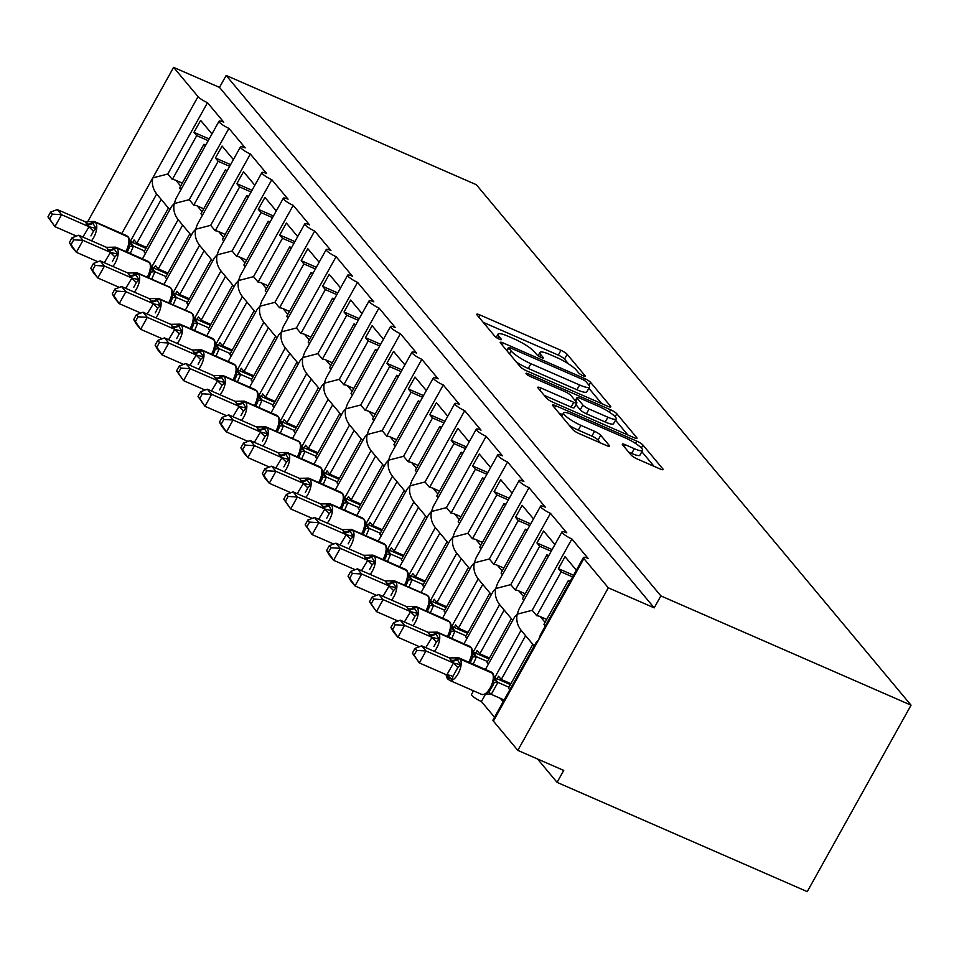 <?xml version="1.0" encoding="UTF-8"?>
<svg xmlns="http://www.w3.org/2000/svg" width="959" height="959" viewBox="0 0 959 959"><rect width="100%" height="100%" fill="white"/><g stroke="black" fill="none" stroke-linecap="round" stroke-linejoin="round"><path stroke-width="1.44" d="M583.072 375.76A3.836 0.743 29.1 0 0 585.242 376.216A3.836 0.743 29.1 0 0 585.05 375.736L567.165 354.315A5.478 1.055 29.1 0 0 560.967 350.335L479.86 314.912A5.478 1.055 29.1 0 0 476.767 314.264A5.478 1.055 29.1 0 0 477.043 314.96L494.928 336.369A3.836 0.743 29.1 0 0 499.255 339.162A3.836 0.743 29.1 0 0 501.425 339.618A3.836 0.743 29.1 0 0 501.233 339.126L498.92 336.357A17.514 3.368 29.1 0 1 498.033 334.14A17.514 3.368 29.1 0 1 507.958 336.201L514.707 339.162A17.514 3.368 29.1 0 1 534.523 351.905L536.836 354.674A3.836 0.743 29.1 0 0 541.164 357.467A3.836 0.743 29.1 0 0 543.333 357.911A3.836 0.743 29.1 0 0 543.142 357.431L540.828 354.662A17.514 3.368 29.1 0 1 539.941 352.433A17.514 3.368 29.1 0 1 549.855 354.506L556.616 357.455A17.514 3.368 29.1 0 1 576.419 370.21L578.733 372.979A3.836 0.743 29.1 0 0 583.072 375.76M631.082 455.01A5.478 1.055 29.1 0 0 637.279 459.001L660.032 468.939A5.478 1.055 29.1 0 0 663.125 469.586A5.478 1.055 29.1 0 0 662.849 468.891L642.986 445.108A5.478 1.055 29.1 0 0 636.8 441.128L555.693 405.705A5.478 1.055 29.1 0 0 552.6 405.058A5.478 1.055 29.1 0 0 552.875 405.753L572.739 429.524A5.478 1.055 29.1 0 0 578.924 433.516L606.412 445.515A5.478 1.055 29.1 0 0 609.504 446.163A5.478 1.055 29.1 0 0 609.229 445.467L600.73 435.29A5.478 1.055 29.1 0 0 594.544 431.31L580.914 425.352A14.637 2.817 29.1 0 1 563.616 412.838A14.637 2.817 29.1 0 1 571.912 414.576L625.304 437.891A14.637 2.817 29.1 0 1 642.602 450.406A14.637 2.817 29.1 0 1 634.307 448.68L625.412 444.784A5.478 1.055 29.1 0 0 622.307 444.137A5.478 1.055 29.1 0 0 622.583 444.832L631.082 455.01M226.156 75.449L660.871 595.911L911.05 705.177L476.335 184.715L226.156 75.449L219.503 87.401L173.591 67.358L198.033 96.607A8.367 1.606 -150.9 0 0 207.492 102.697L223.783 122.201A8.367 1.606 29.1 0 0 219.048 121.218A8.367 1.606 29.1 0 0 228.925 128.362L245.216 147.866A8.367 1.606 29.1 0 0 240.481 146.871A8.367 1.606 29.1 0 0 250.359 154.027L266.65 173.531A8.367 1.606 29.1 0 0 261.915 172.536A8.367 1.606 29.1 0 0 271.793 179.693L288.084 199.196A8.367 1.606 29.1 0 0 283.349 198.201A8.367 1.606 29.1 0 0 293.226 205.346L309.517 224.85A8.367 1.606 29.1 0 0 304.782 223.867A8.367 1.606 29.1 0 0 314.672 231.011L330.963 250.515A8.367 1.606 29.1 0 0 326.216 249.532A8.367 1.606 29.1 0 0 336.106 256.676L352.397 276.18A8.367 1.606 29.1 0 0 347.661 275.197A8.367 1.606 29.1 0 0 357.539 282.342L373.83 301.845A8.367 1.606 29.1 0 0 369.095 300.862A8.367 1.606 29.1 0 0 378.973 308.007L395.264 327.51A8.367 1.606 29.1 0 0 390.529 326.516A8.367 1.606 29.1 0 0 400.406 333.672L416.697 353.176A8.367 1.606 29.1 0 0 411.962 352.181A8.367 1.606 29.1 0 0 421.84 359.337L438.131 378.841A8.367 1.606 29.1 0 0 433.396 377.846A8.367 1.606 29.1 0 0 443.274 384.991L459.565 404.506A8.367 1.606 29.1 0 0 454.83 403.511A8.367 1.606 29.1 0 0 464.719 410.656L481.01 430.159A8.367 1.606 29.1 0 0 476.275 429.176A8.367 1.606 29.1 0 0 486.153 436.321L502.444 455.825A8.367 1.606 29.1 0 0 497.709 454.842A8.367 1.606 29.1 0 0 507.587 461.986L523.878 481.49A8.367 1.606 29.1 0 0 519.143 480.507A8.367 1.606 29.1 0 0 529.02 487.651L545.311 507.155A8.367 1.606 29.1 0 0 540.576 506.172A8.367 1.606 29.1 0 0 550.454 513.317L566.745 532.82A8.367 1.606 29.1 0 0 562.01 531.825A8.367 1.606 29.1 0 0 571.888 538.982L588.179 558.486A8.367 1.606 29.1 0 0 583.444 557.491A8.367 1.606 29.1 0 0 583.875 558.558L608.306 587.807L517.824 750.382L563.724 770.425L557.071 782.376L537.543 758.989M607.682 406.256A5.478 1.055 29.1 0 0 610.775 406.904A5.478 1.055 29.1 0 0 610.499 406.208L590.636 382.437A5.478 1.055 29.1 0 0 584.451 378.445L503.343 343.022A5.478 1.055 29.1 0 0 500.25 342.375A5.478 1.055 29.1 0 0 500.526 343.07L520.389 366.853A5.478 1.055 29.1 0 0 526.575 370.833L607.682 406.256M616.817 413.773L636.68 437.556A5.478 1.055 29.1 0 1 636.956 438.239A5.478 1.055 29.1 0 1 633.851 437.592L552.744 402.169A5.478 1.055 29.1 0 1 546.558 398.189L538.059 388.011A5.478 1.055 29.1 0 1 537.783 387.316A5.478 1.055 29.1 0 1 540.888 387.963L573.77 402.336A5.478 1.055 29.1 0 0 576.874 402.984A5.478 1.055 29.1 0 0 576.599 402.289L570.965 395.54A5.478 1.055 29.1 0 0 564.767 391.548L530.531 376.599A3.836 0.743 29.1 0 1 526 373.315A3.836 0.743 29.1 0 1 528.169 373.77L610.631 409.793A5.478 1.055 29.1 0 1 616.817 413.773L615.151 416.757M576.359 570.221L565.043 556.676L558.39 568.627L561.135 571.912L536.752 615.726L532.197 610.284L571.888 538.982M569.706 582.173L568.339 580.531L543.945 624.357L545.323 625.999M536.752 615.726A12.263 10.765 -39.9 0 1 540.265 616.589L546.702 619.394M572.631 576.934L561.135 571.912M570.173 581.334L568.339 580.531M521.097 630.231C517.333 625.424 516.026 620.065 517.189 614.18L532.197 610.284M485.41 669.454L514.587 617.033L517.189 614.18L518.951 609.193L562.01 531.825M473.518 690.828L471.528 694.4A8.367 1.606 29.1 0 0 481.406 701.544L485.326 694.508M494.664 677.725L521.073 630.279M517.824 750.382L493.394 721.12A8.367 1.606 29.1 0 1 492.962 720.065L536.021 642.698L538.634 639.833L540.385 634.858L583.444 557.491M554.925 544.556L543.609 531.01L536.956 542.962L539.701 546.246L515.307 590.061L510.763 584.63L550.454 513.317M548.272 556.508L546.906 554.865L522.511 598.692L523.89 600.334M515.307 590.061A12.263 10.765 -39.9 0 1 518.831 590.924L525.268 593.741M551.197 551.269L539.701 546.246M548.74 555.669L546.906 554.865M473.231 652.06L499.639 604.614C495.887 599.759 494.592 594.4 495.755 588.514L510.763 584.63M463.976 643.801L493.154 591.367L495.755 588.514L497.517 583.528L540.576 506.172M533.492 518.891L522.176 505.345L515.522 517.297L518.268 520.581L493.873 564.407L489.33 558.965L529.02 487.651M526.839 530.854L525.472 529.212L501.077 573.026L502.444 574.669M493.873 564.407A12.263 10.765 -39.9 0 1 497.397 565.259L503.835 568.076M529.764 525.604L518.268 520.581M527.306 530.015L525.472 529.212M478.229 578.9C474.453 574.093 473.159 568.747 474.321 562.849L489.33 558.965M442.543 618.135L471.72 565.714L474.321 562.849L476.084 557.862L519.143 480.507M451.797 626.395L478.205 578.948M512.058 493.238L500.742 479.68L494.089 491.631L496.834 494.916L472.439 538.742L467.896 533.3L507.587 461.986M505.405 505.189L504.026 503.547L479.644 547.361L481.01 549.004M472.439 538.742A12.263 10.765 -39.9 0 1 475.952 539.593L482.401 542.41M508.318 499.939L496.834 494.916M505.873 504.35L504.026 503.547M456.796 553.247C453.02 548.428 451.713 543.082 452.888 537.184L467.896 533.3M421.097 592.47L450.274 540.049L452.888 537.184L454.65 532.197L497.709 454.842M430.363 600.73L456.772 553.283M490.624 467.572L479.296 454.015L472.643 465.966L475.388 469.263L451.006 513.077L446.462 507.635L486.153 436.321M483.971 479.524L482.593 477.882L458.21 521.696L459.577 523.338M451.006 513.077A12.263 10.765 -39.9 0 1 454.518 513.928L460.967 516.745M486.884 474.273L475.388 469.263M484.439 478.685L482.593 477.882M435.362 527.582C431.586 522.763 430.279 517.416 431.454 511.519L446.462 507.635M399.663 566.805L428.841 514.384L431.454 511.519L433.204 506.532L476.275 429.176M408.93 575.064L435.338 527.63M469.179 441.907L457.863 428.349L451.209 440.313L453.955 443.597L429.572 487.412L425.029 481.969L464.719 410.656M462.526 453.859L461.159 452.216L436.777 496.031L438.143 497.673M429.572 487.412A12.263 10.765 -39.9 0 1 433.084 488.263L439.522 491.08M465.451 448.608L453.955 443.597M462.993 453.02L461.159 452.216M413.928 501.917C410.152 497.11 408.846 491.751 410.02 485.853L425.029 481.969M378.23 541.14L407.407 488.718L410.02 485.853L411.771 480.867L454.83 403.511M387.496 549.399L413.892 501.965M447.745 416.242L436.429 402.696L429.776 414.648L432.521 417.932L408.138 461.747L403.583 456.304L443.274 384.991M441.092 428.193L439.725 426.551L415.331 470.366L416.709 472.008M408.138 461.747A12.263 10.765 -39.9 0 1 411.651 462.61L418.088 465.415M444.017 422.955L432.521 417.932M441.56 427.354L439.725 426.551M392.483 476.251C388.719 471.444 387.412 466.086 388.575 460.188L403.583 456.304M356.796 515.474L385.974 463.053L388.575 460.188L390.337 455.201L433.396 377.846M366.05 523.746L392.459 476.299M426.311 390.577L414.995 377.031L408.342 388.982L411.087 392.267L386.693 436.081L382.15 430.639L421.84 359.337M419.658 402.528L418.292 400.886L393.897 444.712L395.276 446.355M386.693 436.081A12.263 10.765 -39.9 0 1 390.217 436.944L396.654 439.749M422.583 397.29L411.087 392.267M420.126 401.689L418.292 400.886M371.049 450.586C367.273 445.779 365.978 440.421 367.141 434.523L382.15 430.639M335.362 489.809L364.54 437.388L367.141 434.523L368.903 429.548L411.962 352.181M344.617 498.081L371.025 450.634M404.878 364.911L393.562 351.366L386.909 363.317L389.654 366.602L365.259 410.416L360.716 404.974L400.406 333.672M398.225 376.863L396.858 375.221L372.464 419.047L373.83 420.689M365.259 410.416A12.263 10.765 -39.9 0 1 368.783 411.279L375.221 414.096M401.15 371.624L389.654 366.602M398.692 376.024L396.858 375.221M349.615 424.921C345.839 420.114 344.545 414.756 345.708 408.87L360.716 404.974M313.929 464.156L343.106 411.723L345.708 408.87L347.47 403.883L390.529 326.516M323.183 472.415L349.591 424.969M383.444 339.246L372.128 325.7L365.475 337.652L368.22 340.936L343.825 384.751L339.282 379.32L378.973 308.007M376.791 351.21L375.413 349.567L351.03 393.382L352.397 395.024M343.825 384.751A12.263 10.765 -39.9 0 1 347.338 385.614L353.787 388.431M379.704 345.959L368.22 340.936M377.259 350.371L375.413 349.567M328.182 399.256C324.406 394.449 323.099 389.102 324.274 383.204L339.282 379.32M292.483 438.491L321.661 386.069L324.274 383.204L326.036 378.218L369.095 300.862M301.749 446.75L328.158 399.304M362.011 313.593L350.694 300.035L344.041 311.987L346.774 315.271L322.392 359.098L317.849 353.655L357.539 282.342M355.357 325.545L353.979 323.902L329.596 367.717L330.963 369.359M322.392 359.098A12.263 10.765 -39.9 0 1 325.904 359.949L332.353 362.766M358.27 320.294L346.774 315.271M355.825 324.705L353.979 323.902M306.748 373.602C302.972 368.783 301.665 363.437 302.84 357.539L317.849 353.655M271.049 412.826L300.227 360.404L302.84 357.539L304.59 352.552L347.661 275.197M280.316 421.085L306.724 373.638M340.577 287.928L329.249 274.37L322.596 286.321L325.341 289.606L300.958 333.432L296.415 327.99L336.106 256.676M333.912 299.879L332.545 298.237L308.163 342.051L309.529 343.694M300.958 333.432A12.263 10.765 -39.9 0 1 304.471 334.283L310.92 337.1M336.837 294.629L325.341 289.606M334.379 299.04L332.545 298.237M285.314 347.937C281.538 343.118 280.232 337.772 281.407 331.874L296.415 327.99M249.616 387.16L278.793 334.739L281.407 331.874L283.157 326.887L326.216 249.532M258.882 395.42L285.279 347.973M319.131 262.263L307.815 248.705L301.162 260.668L303.907 263.953L279.525 307.767L274.969 302.325L314.672 231.011M312.478 274.214L311.112 272.572L286.717 316.386L288.096 318.028M279.525 307.767A12.263 10.765 -39.9 0 1 283.037 308.618L289.474 311.435M315.403 268.964L303.907 263.953M312.946 273.375L311.112 272.572M263.869 322.272C260.105 317.465 258.798 312.107 259.961 306.209L274.969 302.325M228.182 361.495L257.36 309.074L259.961 306.209L261.723 301.222L304.782 223.867M237.436 369.754L263.845 322.32M297.698 236.597L286.381 223.051L279.728 235.003L282.473 238.288L258.079 282.102L253.536 276.66L293.226 205.346M291.045 248.549L289.678 246.907L265.283 290.721L266.662 292.363M258.079 282.102A12.263 10.765 -39.9 0 1 261.603 282.953L268.041 285.77M293.969 243.298L282.473 238.288M291.512 247.71L289.678 246.907M242.435 296.607C238.659 291.8 237.364 286.441 238.527 280.543L253.536 276.66M206.748 335.83L235.926 283.408L238.527 280.543L240.289 275.557M216.003 344.101L242.411 296.655M276.264 210.932L264.948 197.386L258.295 209.338L261.04 212.622L236.645 256.437L232.102 250.994L271.793 179.693M269.611 222.884L268.244 221.241L243.85 265.056L245.228 266.698M236.645 256.437A12.263 10.765 -39.9 0 1 240.17 257.3L246.607 260.105M272.536 217.645L261.04 212.622M270.078 222.044L268.244 221.241M221.002 270.941C217.225 266.134 215.931 260.776 217.094 254.878L232.102 250.994M214.48 257.743L217.094 254.878L218.856 249.903L261.915 172.536M194.569 318.436L220.978 270.989M254.83 185.267L243.514 171.721L236.861 183.672L239.606 186.957L215.212 230.771L210.668 225.329L250.359 154.027M248.177 197.218L246.799 195.576L222.416 239.402L223.783 241.045M215.212 230.771A12.263 10.765 -39.9 0 1 218.736 231.634L225.173 234.44M251.09 191.98L239.606 186.957M248.645 196.379L246.799 195.576M199.568 245.276C195.792 240.469 194.497 235.111 195.66 229.225L210.668 225.329M163.869 284.499L193.059 232.078L195.66 229.225L197.422 224.238L240.481 146.871M173.135 292.771L199.544 245.324M233.397 159.602L222.08 146.056L215.427 158.007L218.161 161.292L193.778 205.106L189.235 199.676L228.925 128.362M226.744 171.553L225.365 169.911L200.982 213.737L202.349 215.379M193.778 205.106A12.263 10.765 -39.9 0 1 197.29 205.969L203.74 208.786M229.657 166.315L218.161 161.292M227.211 170.714L225.365 169.911M178.134 219.611C174.358 214.804 173.052 209.446 174.226 203.56L189.235 199.676M142.435 258.846L171.613 206.413L174.226 203.56L175.977 198.573L219.048 121.218M151.702 267.105L178.11 219.659M532.82 644.34L508.462 688.118L509.828 689.761M500.346 698.32L503.175 701.712M497.086 678.78L498.512 676.203L501.257 679.487L525.616 635.721M481.406 701.544L494.532 717.248M501.257 679.487L510.907 683.707M511.387 618.675L487.028 662.453L488.395 664.096M475.652 653.115L477.079 650.538L479.824 653.822L504.182 610.056M471.852 690.096L473.099 691.583M479.824 653.822L489.474 658.042M489.953 593.01L465.583 636.788L466.961 638.43M454.206 627.45L455.645 624.884L458.39 628.169L482.749 584.391M458.39 628.169L468.04 632.377M468.519 567.356L444.149 611.123L445.527 612.765M432.773 601.784L434.211 599.219L436.944 602.504L461.315 558.725M436.944 602.504L446.606 606.723M447.086 541.691L422.715 585.458L424.094 587.1M411.339 576.119L412.766 573.554L415.511 576.838L439.881 533.06M415.511 576.838L425.173 581.058M425.64 516.026L401.282 559.792L402.648 561.435M389.905 550.454L391.332 547.889L394.077 551.173L418.448 507.407M394.077 551.173L403.739 555.393M404.207 490.361L379.848 534.127L381.214 535.769M368.472 524.801L369.898 522.223L372.643 525.508L397.002 481.742M372.643 525.508L382.293 529.728M382.773 464.695L358.414 508.474L359.781 510.116M347.038 499.136L348.465 496.558L351.21 499.843L375.568 456.076M351.21 499.843L360.86 504.062M361.339 439.03L336.969 482.809L338.347 484.451M325.592 473.47L327.031 470.893L329.776 474.178L354.135 430.411M329.776 474.178L339.426 478.397M339.906 413.365L315.535 457.143L316.914 458.786M304.159 447.805L305.597 445.24L308.33 448.524L332.701 404.746M308.33 448.524L317.992 452.732M318.472 387.712L294.101 431.478L295.48 433.12M282.725 422.14L284.152 419.574L286.897 422.859L311.267 379.081M286.897 422.859L296.559 427.067M297.026 362.046L272.668 405.813L274.034 407.455M261.292 396.475L262.718 393.909L265.463 397.194L289.834 353.415M265.463 397.194L275.125 401.413M275.593 336.381L251.234 380.148L252.601 381.79M239.858 370.809L241.284 368.244L244.03 371.529L268.388 327.75M244.03 371.529L253.679 375.748M254.159 310.716L229.8 354.482L231.167 356.125M218.424 345.144L219.851 342.579L222.596 345.863L246.954 302.097M222.596 345.863L232.246 350.083M232.725 285.051L208.367 328.829L209.733 330.471M196.979 319.491L198.417 316.914L201.162 320.198L225.521 276.432M201.162 320.198L210.812 324.418M211.292 259.386L186.921 303.164L188.3 304.806M175.545 293.826L176.983 291.248L179.729 294.533L204.087 250.767M179.729 294.533L189.379 298.752M189.858 233.72L165.487 277.499L166.866 279.141M154.111 268.16L155.538 265.583L158.283 268.868L182.654 225.101M158.283 268.868L167.945 273.087M211.963 133.936L200.635 120.39L193.982 132.342L196.727 135.627L172.344 179.453L167.801 174.011L207.492 102.697M205.31 145.9L203.931 144.258L179.549 188.072L180.915 189.714M172.344 179.453A12.263 10.765 -39.9 0 1 175.857 180.304L182.306 183.121M208.223 140.649L196.727 135.627M205.765 145.061L203.931 144.258M130.268 241.44L156.677 193.994M167.801 174.011L152.793 177.894C151.618 183.78 152.925 189.139 156.701 193.946M168.412 208.055L144.054 251.833L145.42 253.476M132.678 242.495L134.104 239.93L136.849 243.214L161.22 199.436M136.849 243.214L146.511 247.422M660.871 595.911L654.218 607.862L608.306 587.807M654.218 607.862L219.503 87.401M911.05 705.177L807.262 891.642L557.071 782.376M87.509 222.02L173.591 67.358M209.158 138.971L193.982 132.342M230.592 164.636L215.427 158.007M252.025 190.302L236.861 183.672M273.471 215.967L258.295 209.338M294.904 241.62L279.728 235.003M316.338 267.285L301.162 260.668M337.772 292.951L322.596 286.321M359.205 318.616L344.041 311.987M380.639 344.281L365.475 337.652M402.073 369.946L386.909 363.317M423.518 395.611L408.342 388.982M444.952 421.277L429.776 414.648M466.386 446.93L451.209 440.313M487.819 472.595L472.643 465.966M509.253 498.26L494.089 491.631M530.687 523.926L515.522 517.297M552.132 549.591L536.956 542.962M573.566 575.256L558.39 568.627M568.471 363.845L564.503 359.098A5.478 1.055 29.1 0 0 558.306 355.118L483.18 322.308M601.713 403.655L588.838 388.239M586.189 381.898A3.836 0.743 29.1 0 0 581.849 379.105L510.656 348.009A3.836 0.743 29.1 0 0 508.486 347.566A3.836 0.743 29.1 0 0 508.678 348.045L511.123 350.97A17.514 3.368 29.1 0 0 530.926 363.713L579.596 384.967A17.514 3.368 29.1 0 0 589.509 387.04A17.514 3.368 29.1 0 0 588.622 384.811L586.189 381.898M516.422 362.106A17.514 3.368 29.1 0 0 528.265 368.496L530.926 363.713M589.509 387.04L586.848 391.823A17.514 3.368 29.1 0 1 576.934 389.75L528.265 368.496M615.522 420.186L627.881 434.99M544.197 395.36L571.108 407.119A5.478 1.055 29.1 0 0 574.213 407.755L576.874 402.984M574.741 400.059L575.448 400.371M607.91 417.237A14.637 2.817 29.1 0 0 616.193 418.975A14.637 2.817 29.1 0 0 598.907 406.46L580.087 398.237A5.478 1.055 29.1 0 0 576.994 397.589A5.478 1.055 29.1 0 0 577.27 398.285L582.904 405.046A5.478 1.055 29.1 0 0 589.09 409.025L607.91 417.237L605.249 422.02A14.637 2.817 29.1 0 0 613.532 423.746L616.193 418.975M605.249 422.02L586.428 413.808A5.478 1.055 29.1 0 1 580.243 409.817L575.939 404.662M642.602 450.406L639.941 455.189A14.637 2.817 29.1 0 1 631.645 453.451L628.72 452.18M569.274 425.376A14.637 2.817 29.1 0 0 578.253 430.135L580.914 425.352M600.442 442.902L598.068 440.073A5.478 1.055 29.1 0 0 591.883 436.093L578.253 430.135M562.609 414.66L559.001 413.089M654.062 466.326L641.859 451.725M52.325 214.145L50.611 212.095L47.95 216.866L49.664 218.916L52.325 214.145L61.568 214.696L89.271 226.803L84.979 221.661L57.288 209.565L61.568 214.696L54.915 226.66L76.492 236.07M82.858 237.041L89.067 226.708M49.664 218.916L54.915 226.66L47.95 216.866M146.008 248.321L130.088 241.368L128.65 237.46A2.793 2.445 140.1 0 0 127.847 236.861L127.331 236.25A11.988 5.263 -66.4 0 0 126.408 235.542L94.27 221.505A11.988 5.263 113.6 0 1 95.193 222.212L127.331 236.25A2.793 2.445 -39.9 0 1 128.362 237.185M130.172 241.968L133.469 246.103L130.256 253.524M144.545 250.946L133.469 246.103M90.673 221.817L92.376 222.656A2.793 2.445 -39.9 0 1 95.193 222.212L127.847 236.861A11.988 5.263 -66.4 0 1 125.809 251.558A11.988 5.263 -66.4 0 0 125.809 251.558M86.19 223.627A6.138 5.382 140.1 0 0 92.376 222.656L96.2 228.446L93.431 231.227L90.949 235.902M127.403 251.821L129.417 246.942L129.237 242.867L130.088 241.38L130.268 242.723M129.237 242.867L133.265 246.007M89.271 226.803L96.2 228.446M84.979 221.661L94.27 221.505M50.611 212.095L57.288 209.565M144.617 247.71L145.109 246.811M73.759 239.81L72.045 237.76L69.384 242.531L71.098 244.581L73.759 239.81L83.013 240.361L110.705 252.469L106.425 247.326L78.722 235.231L83.013 240.361L76.36 252.313L97.926 261.735M104.291 262.694L110.501 252.373M71.098 244.581L76.36 252.313L72.069 247.182L69.384 242.531M167.441 273.986L151.522 267.034L150.084 263.126A2.793 2.445 140.1 0 0 149.28 262.526L148.765 261.903A11.988 5.263 -66.4 0 0 147.842 261.196L115.703 247.17A11.988 5.263 113.6 0 1 116.626 247.878L148.765 261.903A2.793 2.445 -39.9 0 1 149.796 262.838M151.618 267.633L154.902 271.769L151.702 279.189M165.991 276.6L154.902 271.769M112.107 247.482L113.821 248.321A2.793 2.445 -39.9 0 1 116.626 247.878L149.28 262.526A11.988 5.263 -66.4 0 1 147.242 277.223A11.988 5.263 -66.4 0 1 147.23 277.235M107.624 249.292A6.138 5.382 140.1 0 0 113.821 248.321L117.645 254.111L114.864 256.892L112.395 261.567M148.837 277.487L150.851 272.608L150.671 268.532L151.534 267.046L151.702 268.388M150.671 268.532L154.699 271.673M110.705 252.469L117.645 254.111M106.425 247.326L115.703 247.17M72.045 237.76L78.722 235.231M166.051 273.375L166.542 272.476M95.193 265.475L93.479 263.413L90.817 268.196L92.532 270.246L95.193 265.475L104.447 266.027L132.15 278.122L127.859 272.991L100.156 260.896L104.447 266.027L97.794 277.978L119.36 287.4M125.725 288.359L131.934 278.038M92.532 270.246L97.794 277.978L93.502 272.847L90.817 268.196M188.887 299.652L172.968 292.699M173.052 293.298L176.336 297.422L173.135 304.854M187.425 302.265L176.336 297.422M133.541 273.147L135.255 273.974A2.793 2.445 -39.9 0 1 138.06 273.531L170.199 287.568A11.988 5.263 -66.4 0 0 169.275 286.861L137.137 272.835A11.988 5.263 113.6 0 1 138.06 273.531L170.199 287.568A2.793 2.445 -39.9 0 1 171.241 288.503M129.069 274.957A6.138 5.382 140.1 0 0 135.255 273.974L139.079 279.764L136.31 282.557L133.828 287.232M170.27 303.152L172.284 298.273L172.105 294.197L172.968 292.711L171.517 288.791A2.793 2.445 140.1 0 0 170.714 288.191A11.988 5.263 -66.4 0 1 168.676 302.876A11.988 5.263 -66.4 0 1 168.664 302.9M172.105 294.197L176.132 297.338M132.15 278.122L139.079 279.764M127.859 272.991L137.137 272.835M93.479 263.413L100.156 260.896M187.484 299.04L187.976 298.141M116.626 291.128L114.912 289.079L112.251 293.862L113.965 295.911L116.626 291.128L125.881 291.692L153.584 303.787L149.292 298.657L121.589 286.561L125.881 291.692L119.228 303.643L140.793 313.066M147.159 314.025L153.368 303.703M113.965 295.911L119.228 303.643L114.936 298.513L112.251 293.862M210.321 325.305L194.401 318.352M194.485 318.963L197.77 323.087L194.569 330.519M208.858 327.93L197.77 323.087M154.974 298.812L156.689 299.64A2.793 2.445 -39.9 0 1 159.506 299.196L191.632 313.233A11.988 5.263 -66.4 0 0 190.709 312.526L158.583 298.489A11.988 5.263 113.6 0 1 159.506 299.196L191.632 313.233A2.793 2.445 -39.9 0 1 192.675 314.168M150.503 300.623A6.138 5.382 140.1 0 0 156.689 299.64L160.513 305.43L157.744 308.211L155.262 312.898M191.704 328.817L193.73 323.926L193.538 319.862L194.401 318.376L192.963 314.456A2.793 2.445 140.1 0 0 192.148 313.845A11.988 5.263 -66.4 0 1 190.11 328.541A11.988 5.263 -66.4 0 1 190.098 328.565M193.538 319.862L197.566 323.003M153.584 303.787L160.513 305.43M149.292 298.657L158.583 298.489M114.912 289.079L121.589 286.561M208.918 324.693L209.422 323.806M138.06 316.794L136.346 314.744L133.697 319.527L135.411 321.577L138.06 316.794L147.314 317.357L175.017 329.452L170.726 324.322L143.023 312.226L147.314 317.357L140.661 329.309L162.227 338.731M168.592 339.69L174.814 329.369M135.411 321.577L140.661 329.309L136.37 324.178L133.697 319.527M231.754 350.97L215.835 344.017L214.396 340.121A2.793 2.445 140.1 0 0 213.581 339.51L213.066 338.899A11.988 5.263 -66.4 0 0 212.143 338.191L180.016 324.154A11.988 5.263 113.6 0 1 180.939 324.861L213.066 338.899A2.793 2.445 -39.9 0 1 214.109 339.834M215.919 344.629L219.203 348.752L216.003 356.173M230.292 353.595L219.203 348.752M176.42 324.478L178.122 325.305A2.793 2.445 -39.9 0 1 180.939 324.861L213.581 339.51A11.988 5.263 -66.4 0 1 211.543 354.207A11.988 5.263 -66.4 0 0 211.543 354.207M171.937 326.288A6.138 5.382 140.1 0 0 178.122 325.305L181.946 331.095L179.177 333.876L176.696 338.563M213.138 354.47L215.164 349.591L214.984 345.528L215.835 344.041L216.015 345.372M214.984 345.528L219 348.668M175.017 329.452L181.946 331.095M170.726 324.322L180.016 324.154M136.346 314.744L143.023 312.226M230.352 350.359L230.855 349.472M159.494 342.459L157.791 340.409L155.13 345.18L156.844 347.242L159.494 342.459L168.748 343.022L196.451 355.118L192.16 349.987L164.468 337.892L168.748 343.022L162.095 354.974L183.672 364.396M190.026 365.355L196.247 355.022M156.844 347.242L162.095 354.974L157.815 349.843L155.13 345.18M253.188 376.635L237.269 369.683L235.83 365.787A2.793 2.445 140.1 0 0 235.015 365.175L234.499 364.564A11.988 5.263 -66.4 0 0 233.576 363.857L201.45 349.819A11.988 5.263 113.6 0 1 202.373 350.526L234.499 364.564A2.793 2.445 -39.9 0 1 235.542 365.499M237.352 370.282L240.649 374.418L237.436 381.838M251.726 379.261L240.649 374.418M197.854 350.143L199.556 350.97A2.793 2.445 -39.9 0 1 202.373 350.526L235.015 365.175A11.988 5.263 -66.4 0 1 232.989 379.872A11.988 5.263 -66.4 0 0 232.989 379.872M193.37 351.941A6.138 5.382 140.1 0 0 199.556 350.97L203.38 356.76L200.611 359.541L198.129 364.228M234.583 380.136L236.597 375.257L236.417 371.181L237.269 369.694L237.448 371.037M236.417 371.181L240.433 374.334M196.451 355.118L203.38 356.76M192.16 349.987L201.45 349.819M157.791 340.409L164.468 337.892M251.785 376.024L252.289 375.137M180.939 368.124L179.225 366.074L176.564 370.845L178.278 372.895L180.939 368.124L190.182 368.688L217.885 380.783L213.593 375.64L185.902 363.545L190.182 368.688L183.529 380.639L205.106 390.061M211.471 391.02L217.681 380.687M178.278 372.895L183.529 380.639L176.564 370.845M274.622 402.3L258.702 395.348L257.264 391.44A2.793 2.445 140.1 0 0 256.461 390.84L255.945 390.229A11.988 5.263 -66.4 0 0 255.022 389.522L222.884 375.484A11.988 5.263 113.6 0 1 223.807 376.192L255.945 390.229A2.793 2.445 -39.9 0 1 256.976 391.164M258.786 395.947L262.083 400.083L258.87 407.503M273.159 404.926L262.083 400.083M219.287 375.796L220.99 376.635A2.793 2.445 -39.9 0 1 223.807 376.192L256.461 390.84A11.988 5.263 -66.4 0 1 254.423 405.537A11.988 5.263 -66.4 0 0 254.423 405.537M214.804 377.606A6.138 5.382 140.1 0 0 220.99 376.635L224.814 382.425L222.044 385.206L219.563 389.881M256.017 405.801L258.031 400.922L257.851 396.846L258.702 395.36L258.882 396.702M257.851 396.846L261.879 399.999M217.885 380.783L224.814 382.425M213.593 375.64L222.884 375.484M179.225 366.074L185.902 363.545M273.231 401.689L273.723 400.802M202.373 393.789L200.659 391.74L197.998 396.511L199.712 398.56L202.373 393.789L211.627 394.341L239.318 406.448L235.039 401.306L207.336 389.21L211.627 394.341L204.974 406.304L226.54 415.715M232.905 416.686L239.115 406.352M199.712 398.56L204.974 406.304L197.998 396.511M296.055 427.966L280.136 421.013L278.697 417.105A2.793 2.445 140.1 0 0 277.894 416.506L277.379 415.894A11.988 5.263 -66.4 0 0 276.456 415.187L244.317 401.15A11.988 5.263 113.6 0 1 245.24 401.857L277.379 415.894A2.793 2.445 -39.9 0 1 278.41 416.829M280.232 421.612L283.516 425.748L280.316 433.168M294.605 430.591L283.516 425.748M240.721 401.461L242.435 402.3A2.793 2.445 -39.9 0 1 245.24 401.857L277.894 416.506A11.988 5.263 -66.4 0 1 275.856 431.202A11.988 5.263 -66.4 0 0 275.856 431.202M236.238 403.271A6.138 5.382 140.1 0 0 242.435 402.3L246.247 408.09L243.478 410.872L241.009 415.547M277.451 431.466L279.465 426.587L279.285 422.511L280.148 421.025L280.316 422.368M279.285 422.511L283.313 425.652M239.318 406.448L246.247 408.09M235.039 401.306L244.317 401.15M200.659 391.74L207.336 389.21M294.665 427.354L295.156 426.467M223.807 419.455L222.092 417.405L219.431 422.176L221.145 424.226L223.807 419.455L233.061 420.006L260.764 432.113L256.473 426.971L228.769 414.875L233.061 420.006L226.408 431.958L247.973 441.38M254.339 442.351L260.548 432.018M221.145 424.226L226.408 431.958L222.116 426.827L219.431 422.176M317.501 453.631L301.582 446.678M301.665 447.278L304.95 451.413L301.749 458.834M316.038 456.244L304.95 451.413M262.155 427.127L263.869 427.966A2.793 2.445 -39.9 0 1 266.674 427.522L298.812 441.548A11.988 5.263 -66.4 0 0 297.889 440.84L265.751 426.815A11.988 5.263 113.6 0 1 266.674 427.522L298.812 441.548A2.793 2.445 -39.9 0 1 299.855 442.483M257.683 428.937A6.138 5.382 140.1 0 0 263.869 427.966L267.693 433.756L264.924 436.537L262.442 441.212M298.884 457.131L300.898 452.252L300.718 448.177L301.582 446.69L300.131 442.77A2.793 2.445 140.1 0 0 299.328 442.171A11.988 5.263 -66.4 0 1 297.29 456.868A11.988 5.263 -66.4 0 1 297.278 456.88M300.718 448.177L304.746 451.317M260.764 432.113L267.693 433.756M256.473 426.971L265.751 426.815M222.092 417.405L228.769 414.875M316.098 453.02L316.59 452.121M245.24 445.12L243.526 443.07L240.865 447.841L242.579 449.891L245.24 445.12L254.495 445.671L282.198 457.779L277.906 452.636L250.203 440.541L254.495 445.671L247.842 457.623L269.407 467.045M275.772 468.004L281.982 457.683M242.579 449.891L247.842 457.623L243.55 452.492L240.865 447.841M338.935 479.296L323.015 472.343L321.577 468.436A2.793 2.445 140.1 0 0 320.762 467.836L320.246 467.213A11.988 5.263 -66.4 0 0 319.323 466.506L287.197 452.48A11.988 5.263 113.6 0 1 288.12 453.187L320.246 467.213A2.793 2.445 -39.9 0 1 321.289 468.148M323.099 472.943L326.384 477.079L323.183 484.499M337.472 481.909L326.384 477.079M283.588 452.792L285.303 453.631A2.793 2.445 -39.9 0 1 288.12 453.187L320.762 467.836A11.988 5.263 -66.4 0 1 318.724 482.521A11.988 5.263 -66.4 0 1 318.712 482.545M279.117 454.602A6.138 5.382 140.1 0 0 285.303 453.631L289.127 459.409L286.357 462.202L283.876 466.877M320.318 482.797L322.344 477.918L322.152 473.842L323.015 472.355L323.195 473.698M322.152 473.842L326.18 476.983M282.198 457.779L289.127 459.409M277.906 452.636L287.197 452.48M243.526 443.07L250.203 440.541M337.532 478.685L338.036 477.786M266.674 470.773L264.96 468.723L262.31 473.506L264.025 475.556L266.674 470.773L275.928 471.337L303.631 483.432L299.34 478.301L271.637 466.206L275.928 471.337L269.275 483.288L290.841 492.71M297.206 493.669L303.428 483.348M264.025 475.556L269.275 483.288L264.984 478.157L262.31 473.506M360.368 504.949L344.449 497.997L343.01 494.101A2.793 2.445 140.1 0 0 342.195 493.501L341.68 492.878A11.988 5.263 -66.4 0 0 340.757 492.171L308.63 478.133A11.988 5.263 113.6 0 1 309.553 478.841L341.68 492.878A2.793 2.445 -39.9 0 1 342.723 493.813M344.533 498.608L347.817 502.732L344.617 510.164M358.906 507.575L347.817 502.732M305.034 478.457L306.736 479.284A2.793 2.445 -39.9 0 1 309.553 478.841L342.195 493.501A11.988 5.263 -66.4 0 1 340.157 508.186A11.988 5.263 -66.4 0 0 340.157 508.186M300.551 480.267A6.138 5.382 140.1 0 0 306.736 479.284L310.56 485.074L307.791 487.855L305.31 492.542M341.752 508.462L343.778 503.583L343.586 499.507L344.449 498.021L344.629 499.363M343.586 499.507L347.614 502.648M303.631 483.432L310.56 485.074M299.34 478.301L308.63 478.133M264.96 468.723L271.637 466.206M358.966 504.35L359.469 503.451M288.108 496.438L286.405 494.388L283.744 499.171L285.458 501.221L288.108 496.438L297.362 497.002L325.065 509.097L320.774 503.966L293.082 491.871L297.362 497.002L290.709 508.953L312.286 518.375M318.64 519.334L324.861 509.013M285.458 501.221L290.709 508.953L283.744 499.171M381.802 530.615L365.882 523.662L364.444 519.766A2.793 2.445 140.1 0 0 363.629 519.155L363.113 518.543A11.988 5.263 -66.4 0 0 362.19 517.836L330.064 503.799A11.988 5.263 113.6 0 1 330.987 504.506L363.113 518.543A2.793 2.445 -39.9 0 1 364.156 519.478M365.966 524.273L369.263 528.397L366.05 535.817M380.339 533.24L369.263 528.397M326.468 504.122L328.17 504.949A2.793 2.445 -39.9 0 1 330.987 504.506L363.629 519.155A11.988 5.263 -66.4 0 1 361.603 533.851A11.988 5.263 -66.4 0 0 361.603 533.851M321.984 505.932A6.138 5.382 140.1 0 0 328.17 504.949L331.994 510.739L329.225 513.521L326.743 518.208M363.185 534.127L365.211 529.236L365.031 525.172L365.882 523.686L366.062 525.017M365.031 525.172L369.047 528.313M325.065 509.097L331.994 510.739M320.774 503.966L330.064 503.799M286.405 494.388L293.082 491.871M380.399 530.003L380.903 529.116M309.553 522.104L307.839 520.054L305.178 524.837L306.892 526.887L309.553 522.104L318.796 522.667L346.499 534.762L342.207 529.632L314.516 517.536L318.796 522.667L312.143 534.619L333.72 544.041M340.085 545L346.295 534.666M306.892 526.887L312.143 534.619L305.178 524.837M403.236 556.28L387.316 549.327L385.878 545.431A2.793 2.445 140.1 0 0 385.074 544.82L384.559 544.209A11.988 5.263 -66.4 0 0 383.636 543.501L351.497 529.464A11.988 5.263 113.6 0 1 352.421 530.171L384.559 544.209A2.793 2.445 -39.9 0 1 385.59 545.144M387.4 549.939L390.697 554.062L387.484 561.483M401.773 558.905L390.697 554.062M347.901 529.788L349.603 530.615A2.793 2.445 -39.9 0 1 352.421 530.171L385.074 544.82A11.988 5.263 -66.4 0 1 383.037 559.517A11.988 5.263 -66.4 0 1 383.025 559.541M343.418 531.598A6.138 5.382 140.1 0 0 349.603 530.615L353.427 536.405L350.658 539.186L348.177 543.873M384.631 559.78L386.645 554.901L386.465 550.838L387.316 549.351L387.496 550.682M386.465 550.838L390.493 553.978M346.499 534.762L353.427 536.405M342.207 529.632L351.497 529.464M307.839 520.054L314.516 517.536M401.845 555.669L402.336 554.782M330.987 547.769L329.273 545.719L326.611 550.49L328.326 552.54L330.987 547.769L340.241 548.332L367.932 560.428L363.641 555.297L335.95 543.19L340.241 548.332L333.588 560.284L355.154 569.706M361.519 570.665L367.729 560.332M328.326 552.54L333.588 560.284L329.297 555.153L326.611 550.49M424.669 581.945L408.75 574.992L407.311 571.084A2.793 2.445 140.1 0 0 406.508 570.485L405.993 569.874A11.988 5.263 -66.4 0 0 405.07 569.167L372.931 555.129A11.988 5.263 113.6 0 1 373.854 555.836L405.993 569.874A2.793 2.445 -39.9 0 1 407.024 570.809M408.834 575.592L412.13 579.727L408.93 587.148M423.219 584.57L412.13 579.727M369.335 555.441L371.049 556.28A2.793 2.445 -39.9 0 1 373.854 555.836L406.508 570.485A11.988 5.263 -66.4 0 1 404.47 585.182A11.988 5.263 -66.4 0 1 404.458 585.206M364.852 557.251A6.138 5.382 140.1 0 0 371.049 556.28L374.861 562.07L372.092 564.851L369.623 569.526M406.065 585.446L408.078 580.567L407.899 576.491L408.762 575.004L408.93 576.347M407.899 576.491L411.926 579.644M367.932 560.428L374.861 562.07M363.641 555.297L372.931 555.129M329.273 545.719L335.95 543.19M423.279 581.334L423.77 580.447M352.421 573.434L350.706 571.384L348.045 576.155L349.759 578.205L352.421 573.434L361.675 573.997L389.378 586.093L385.086 580.95L357.383 568.855L361.675 573.997L355.022 585.949L376.587 595.371M382.953 596.33L389.162 585.997M349.759 578.205L355.022 585.949L350.73 580.818L348.045 576.155M446.103 607.61L430.195 600.658M430.279 601.257L433.564 605.393L430.363 612.813M444.652 610.236L433.564 605.393M390.769 581.106L392.483 581.945A2.793 2.445 -39.9 0 1 395.288 581.502L427.426 595.539A11.988 5.263 -66.4 0 0 426.503 594.832L394.365 580.794A11.988 5.263 113.6 0 1 395.288 581.502L427.426 595.539A2.793 2.445 -39.9 0 1 428.457 596.474M386.297 582.916A6.138 5.382 140.1 0 0 392.483 581.945L396.307 587.735L393.526 590.516L391.056 595.191M427.498 611.111L429.512 606.232L429.332 602.156L430.195 600.67L428.745 596.75A2.793 2.445 140.1 0 0 427.942 596.15A11.988 5.263 -66.4 0 1 425.904 610.847A11.988 5.263 -66.4 0 1 425.892 610.859M429.332 602.156L433.36 605.297M389.378 586.093L396.307 587.735M385.086 580.95L394.365 580.794M350.706 571.384L357.383 568.855M444.712 606.999L445.204 606.112M373.854 599.099L372.14 597.049L369.479 601.82L371.193 603.87L373.854 599.099L383.109 599.651L410.812 611.758L406.52 606.615L378.817 594.52L383.109 599.651L376.455 611.614L398.021 621.024M404.386 621.995L410.596 611.662M371.193 603.87L376.455 611.614L369.479 601.82M467.548 633.276L451.629 626.323L450.191 622.415A2.793 2.445 140.1 0 0 449.375 621.816L448.86 621.204A11.988 5.263 -66.4 0 0 447.937 620.497L415.798 606.46A11.988 5.263 113.6 0 1 416.721 607.167L448.86 621.204A2.793 2.445 -39.9 0 1 449.903 622.139M451.713 626.922L454.998 631.058L451.797 638.478M466.086 635.901L454.998 631.058M412.202 606.771L413.916 607.61A2.793 2.445 -39.9 0 1 416.721 607.167L449.375 621.816A11.988 5.263 -66.4 0 1 447.338 636.512A11.988 5.263 -66.4 0 0 447.338 636.512M407.731 608.581A6.138 5.382 140.1 0 0 413.916 607.61L417.74 613.4L414.971 616.181L412.49 620.857M448.932 636.776L450.958 631.897L450.766 627.821L451.629 626.335L451.809 627.677M450.766 627.821L454.794 630.962M410.812 611.758L417.74 613.4M406.52 606.615L415.798 606.46M372.14 597.049L378.817 594.52M466.146 632.664L466.649 631.765M395.288 624.765L393.574 622.715L390.924 627.486L392.627 629.536L395.288 624.765L404.542 625.316L432.245 637.423L427.954 632.281L400.251 620.185L404.542 625.316L397.889 637.267L419.455 646.69M425.82 647.649L432.029 637.327M392.627 629.536L397.889 637.267L393.598 632.137L390.924 627.486M488.982 658.941L473.063 651.988L471.624 648.08A2.793 2.445 140.1 0 0 470.809 647.481L470.294 646.857A11.988 5.263 -66.4 0 0 469.371 646.15L437.244 632.125A11.988 5.263 113.6 0 1 438.167 632.832L470.294 646.857A2.793 2.445 -39.9 0 1 471.337 647.793M473.147 652.588L476.431 656.723L473.231 664.143M487.52 661.554L476.431 656.723M433.648 632.437L435.35 633.276A2.793 2.445 -39.9 0 1 438.167 632.832L470.809 647.481A11.988 5.263 -66.4 0 1 468.771 662.178A11.988 5.263 -66.4 0 0 468.771 662.178M429.164 634.247A6.138 5.382 140.1 0 0 435.35 633.276L439.174 639.066L436.405 641.847L433.924 646.522M470.366 662.441L472.391 657.562L472.2 653.487L473.063 652L473.243 653.343M472.2 653.487L476.227 656.627M432.245 637.423L439.174 639.066M427.954 632.281L437.244 632.125M393.574 622.715L400.251 620.185M487.58 658.33L488.083 657.43M455.081 658.102L456.784 658.929A2.793 2.445 -39.9 0 1 459.601 658.485L460.116 659.109A11.988 5.263 113.6 0 1 458.078 673.805A11.988 5.263 113.6 0 1 449.591 680.375L481.73 694.412L485.602 694.412L488.826 692.194L493.394 684.642L493.645 679.152L494.496 677.665L493.058 673.745A2.793 2.445 140.1 0 0 492.243 673.146L491.727 672.523A11.988 5.263 -66.4 0 0 490.804 671.815L458.678 657.778A11.988 5.263 113.6 0 1 459.601 658.485L491.727 672.523A2.793 2.445 -39.9 0 1 492.77 673.458M493.382 684.63L488.79 692.23L491.296 694.256L485.326 694.088M415.019 648.368L412.358 653.151L414.072 655.201L416.721 650.43L415.019 648.368L421.696 645.851L425.976 650.981L453.679 663.077L450.598 659.912A6.138 5.382 140.1 0 0 456.784 658.929L460.608 664.719L457.839 667.512L452.852 676.479L452.288 679.667L446.834 676.802A2.793 2.445 140.1 0 0 447.637 678.732M416.721 650.43L425.976 650.981L419.323 662.933L446.822 674.944L453.475 662.993M421.696 645.851L449.387 657.946L458.678 657.778M450.598 659.912L449.387 657.946M414.072 655.201L419.323 662.933L412.358 653.151M452.288 679.667L446.822 674.944M510.416 684.606L494.496 677.653L494.676 679.008M494.58 678.253L497.853 682.496L491.296 694.256M508.953 687.219L497.877 682.376M504.146 699.974L491.224 694.34M493.645 679.152L497.661 682.293M453.679 663.077L460.608 664.719M509.013 683.995L509.517 683.096M493.394 721.12L583.875 558.558M121.817 233.528L198.033 96.607M175.857 180.304L180.664 186.058M197.29 205.969L202.097 211.723M218.736 231.634L223.531 237.388M240.17 257.3L244.977 263.054M261.603 282.953L266.41 288.707M283.037 308.618L287.844 314.372M304.471 334.283L309.277 340.037M325.904 359.949L330.711 365.703M347.338 385.614L352.145 391.368M368.783 411.279L373.59 417.033M390.217 436.944L395.024 442.698M411.651 462.61L416.458 468.352M433.084 488.263L437.891 494.017M454.518 513.928L459.325 519.682M475.952 539.593L480.759 545.347M497.397 565.259L502.192 571.013M518.831 590.924L523.638 596.678M540.265 616.589L545.072 622.343M539.677 356.724L540.828 354.662M497.769 338.419L498.92 336.357M478.721 316.973L479.86 314.912M558.306 355.118L560.967 350.335M564.503 359.098L567.165 354.315M502.204 345.084L503.343 343.022M583.599 379.992L584.451 378.445M589.03 385.338L590.636 382.437M610.044 407.036L610.499 406.208M507.083 350.922L508.678 348.045M509.517 353.847L511.123 350.97M576.934 389.75L579.596 384.967M636.225 438.371L636.68 437.556M539.737 390.025L540.888 387.963M571.108 407.119L573.77 402.336M527.522 374.921L528.169 373.77M609.325 412.13L610.631 409.793M575.664 401.174L577.27 398.285M580.243 409.817L582.904 405.046M586.428 413.808L589.09 409.025M624.261 446.846L625.412 444.784M631.645 453.451L634.307 448.68M591.883 436.093L594.544 431.31M598.068 440.073L600.73 435.29M608.773 446.295L609.229 445.467M554.554 407.755L555.693 405.705M635.517 443.43L636.8 441.128M641.379 448.009L642.986 445.108M662.393 469.706L662.849 468.891M86.706 224.238A6.138 5.382 140.1 0 0 92.891 223.267A2.793 2.445 140.1 0 1 95.708 222.824A11.988 5.263 113.6 0 1 93.67 237.52A11.988 5.263 113.6 0 1 91.465 240.805M129.417 246.942A6.138 1.942 -167.4 0 1 133.445 246.211M130.52 242.999A6.138 5.382 140.1 0 0 132.054 244.054M130.412 242.747A6.138 5.382 140.1 0 0 131.539 243.43M88.983 226.792L93.431 231.227M108.139 249.903A6.138 5.382 140.1 0 0 114.337 248.932A2.793 2.445 140.1 0 1 117.142 248.489A11.988 5.263 113.6 0 1 115.104 263.186A11.988 5.263 113.6 0 1 112.91 266.458M150.851 272.608A6.138 1.942 -167.4 0 1 154.878 271.877M151.954 268.664A6.138 5.382 140.1 0 0 153.488 269.707M151.846 268.412A6.138 5.382 140.1 0 0 152.972 269.095M110.417 252.457L114.864 256.892M129.585 275.569A6.138 5.382 140.1 0 0 135.77 274.598A2.793 2.445 140.1 0 1 138.576 274.154A11.988 5.263 113.6 0 1 136.55 288.851A11.988 5.263 113.6 0 1 134.344 292.123M172.284 298.273A6.138 1.942 -167.4 0 1 176.312 297.542M173.387 294.317A6.138 5.382 140.1 0 0 174.922 295.372M173.279 294.077A6.138 5.382 140.1 0 0 174.406 294.761M131.851 278.122L136.31 282.557M151.019 301.234A6.138 5.382 140.1 0 0 157.204 300.263A2.793 2.445 140.1 0 1 160.009 299.819A11.988 5.263 113.6 0 1 157.983 314.516A11.988 5.263 113.6 0 1 155.778 317.789M193.73 323.926A6.138 1.942 -167.4 0 1 197.746 323.195M194.821 319.982A6.138 5.382 140.1 0 0 196.355 321.037M194.713 319.743A6.138 5.382 140.1 0 0 195.84 320.426M153.284 303.787L157.744 308.211M172.452 326.899A6.138 5.382 140.1 0 0 178.638 325.928A2.793 2.445 140.1 0 1 181.455 325.485A11.988 5.263 113.6 0 1 179.417 340.169A11.988 5.263 113.6 0 1 177.211 343.454M215.164 349.591A6.138 1.942 -167.4 0 1 219.179 348.86M216.266 345.648A6.138 5.382 140.1 0 0 217.789 346.702M216.147 345.396A6.138 5.382 140.1 0 0 217.273 346.091M174.73 329.44L179.177 333.876M193.886 352.564A6.138 5.382 140.1 0 0 200.071 351.581A2.793 2.445 140.1 0 1 202.888 351.138A11.988 5.263 113.6 0 1 200.851 365.835A11.988 5.263 113.6 0 1 198.645 369.119M236.597 375.257A6.138 1.942 -167.4 0 1 240.625 374.525M237.7 371.313A6.138 5.382 140.1 0 0 239.235 372.368M237.58 371.061A6.138 5.382 140.1 0 0 238.719 371.744M196.163 355.106L200.611 359.541M215.319 378.23A6.138 5.382 140.1 0 0 221.505 377.247A2.793 2.445 140.1 0 1 224.322 376.803A11.988 5.263 113.6 0 1 222.284 391.5A11.988 5.263 113.6 0 1 220.079 394.784M258.031 400.922A6.138 1.942 -167.4 0 1 262.059 400.191M259.134 396.978A6.138 5.382 140.1 0 0 260.668 398.033M259.026 396.726A6.138 5.382 140.1 0 0 260.153 397.41M217.597 380.771L222.044 385.206M236.753 403.895A6.138 5.382 140.1 0 0 242.939 402.912A2.793 2.445 140.1 0 1 245.756 402.468A11.988 5.263 113.6 0 1 243.718 417.165A11.988 5.263 113.6 0 1 241.524 420.45M279.465 426.587A6.138 1.942 -167.4 0 1 283.492 425.856M280.567 422.643A6.138 5.382 140.1 0 0 282.102 423.698M280.46 422.392A6.138 5.382 140.1 0 0 281.586 423.075M239.031 406.436L243.478 410.872M258.199 429.548A6.138 5.382 140.1 0 0 264.384 428.577A2.793 2.445 140.1 0 1 267.189 428.134A11.988 5.263 113.6 0 1 265.163 442.83A11.988 5.263 113.6 0 1 262.958 446.103M300.898 452.252A6.138 1.942 -167.4 0 1 304.926 451.521M302.001 448.309A6.138 5.382 140.1 0 0 303.535 449.351M301.893 448.057A6.138 5.382 140.1 0 0 303.02 448.74M260.464 432.101L264.924 436.537M279.632 455.213A6.138 5.382 140.1 0 0 285.818 454.242A2.793 2.445 140.1 0 1 288.623 453.799A11.988 5.263 113.6 0 1 286.597 468.495A11.988 5.263 113.6 0 1 284.391 471.768M322.344 477.918A6.138 1.942 -167.4 0 1 326.36 477.186M323.435 473.974A6.138 5.382 140.1 0 0 324.969 475.017M323.327 473.722A6.138 5.382 140.1 0 0 324.454 474.405M281.898 457.767L286.357 462.202M301.066 480.879A6.138 5.382 140.1 0 0 307.252 479.908A2.793 2.445 140.1 0 1 310.069 479.464A11.988 5.263 113.6 0 1 308.031 494.161A11.988 5.263 113.6 0 1 305.825 497.433M343.778 503.583A6.138 1.942 -167.4 0 1 347.793 502.852M344.88 499.627A6.138 5.382 140.1 0 0 346.403 500.682M344.761 499.387A6.138 5.382 140.1 0 0 345.887 500.071M303.344 483.432L307.791 487.855M322.5 506.544A6.138 5.382 140.1 0 0 328.685 505.573A2.793 2.445 140.1 0 1 331.502 505.129A11.988 5.263 113.6 0 1 329.464 519.814A11.988 5.263 113.6 0 1 327.259 523.099M365.211 529.236A6.138 1.942 -167.4 0 1 369.239 528.505M366.314 525.292A6.138 5.382 140.1 0 0 367.848 526.347M366.194 525.041A6.138 5.382 140.1 0 0 367.333 525.736M324.777 509.097L329.225 513.521M343.933 532.209A6.138 5.382 140.1 0 0 350.119 531.238A2.793 2.445 140.1 0 1 352.936 530.795A11.988 5.263 113.6 0 1 350.898 545.479A11.988 5.263 113.6 0 1 348.692 548.764M386.645 554.901A6.138 1.942 -167.4 0 1 390.673 554.17M387.748 550.957A6.138 5.382 140.1 0 0 389.282 552.012M387.64 550.706A6.138 5.382 140.1 0 0 388.767 551.401M346.211 534.75L350.658 539.186M365.367 557.874A6.138 5.382 140.1 0 0 371.553 556.891A2.793 2.445 140.1 0 1 374.37 556.448A11.988 5.263 113.6 0 1 372.332 571.144A11.988 5.263 113.6 0 1 370.126 574.429M408.078 580.567A6.138 1.942 -167.4 0 1 412.106 579.835M409.181 576.623A6.138 5.382 140.1 0 0 410.716 577.678M409.073 576.371A6.138 5.382 140.1 0 0 410.2 577.054M367.645 560.416L372.092 564.851M386.801 583.54A6.138 5.382 140.1 0 0 392.998 582.557A2.793 2.445 140.1 0 1 395.803 582.113A11.988 5.263 113.6 0 1 393.777 596.81A11.988 5.263 113.6 0 1 391.572 600.094M429.512 606.232A6.138 1.942 -167.4 0 1 433.54 605.501M430.615 602.288A6.138 5.382 140.1 0 0 432.149 603.343M430.507 602.036A6.138 5.382 140.1 0 0 431.634 602.72M389.078 586.081L393.526 590.516M408.246 609.193A6.138 5.382 140.1 0 0 414.432 608.222A2.793 2.445 140.1 0 1 417.237 607.778A11.988 5.263 113.6 0 1 415.211 622.475A11.988 5.263 113.6 0 1 413.005 625.759M450.958 631.897A6.138 1.942 -167.4 0 1 454.974 631.166M452.049 627.953A6.138 5.382 140.1 0 0 453.583 628.996M451.941 627.701A6.138 5.382 140.1 0 0 453.068 628.385M410.512 611.746L414.971 616.181M429.68 634.858A6.138 5.382 140.1 0 0 435.865 633.887A2.793 2.445 140.1 0 1 438.683 633.443A11.988 5.263 113.6 0 1 436.645 648.14A11.988 5.263 113.6 0 1 434.439 651.413M472.391 657.562A6.138 1.942 -167.4 0 1 476.407 656.831M473.494 653.618A6.138 5.382 140.1 0 0 475.017 654.661M473.374 653.367A6.138 5.382 140.1 0 0 474.501 654.05M431.958 637.411L436.405 641.847M481.73 694.412A11.988 5.263 -66.4 0 0 490.217 687.831A11.988 5.263 -66.4 0 0 492.243 673.146L460.116 659.109A2.793 2.445 140.1 0 0 457.299 659.552A6.138 5.382 140.1 0 1 451.114 660.523M448.668 679.667A2.793 2.445 -39.9 0 1 447.35 677.426A6.138 5.382 140.1 0 0 446.978 675.016M493.825 683.228A6.138 1.942 -167.4 0 1 497.853 682.496M494.928 679.272A6.138 5.382 140.1 0 0 496.45 680.327M494.808 679.032A6.138 5.382 140.1 0 0 495.947 679.715M446.846 674.836A6.138 1.942 -167.4 0 1 452.852 676.479M453.391 663.077L457.839 667.512M446.834 676.802A6.138 5.382 140.1 0 0 446.63 674.86M185.315 310.165L214.492 257.743M240.289 275.569L283.349 198.201M156.029 193.227L169.791 209.697M177.463 218.892L191.225 235.363M198.897 244.557L212.658 261.028M220.33 270.21L234.092 286.693M241.764 295.875L255.538 312.358M263.198 321.541L276.971 338.024M284.643 347.206L298.405 363.689M306.077 372.871L319.838 389.354M327.51 398.536L341.272 415.007M348.944 424.202L362.706 440.672M370.378 449.855L384.139 466.338M391.811 475.52L405.585 492.003M413.257 501.185L427.019 517.668M434.691 526.851L448.452 543.333M456.124 552.516L469.886 568.999M477.558 578.181L491.32 594.652M498.992 603.846L512.753 620.317M520.425 629.512L534.199 645.982M538.095 355.753L539.941 352.433M496.199 337.448L498.033 334.14M506.808 350.586L508.486 347.566M575.268 400.694L576.994 397.589M561.686 416.302L563.616 412.838M128.986 248.357L127.211 252.193M128.65 237.46L126.408 235.542M150.419 274.022L148.645 277.858M150.084 263.126L147.842 261.196M171.853 299.676L170.079 303.523M171.517 288.791L169.275 286.861M172.968 292.711L173.147 294.053M193.286 325.341L191.512 329.177M192.963 314.456L190.709 312.526M194.401 318.376L194.581 319.707M214.72 351.006L212.958 354.842M214.396 340.121L212.143 338.191M236.166 376.671L234.392 380.507M235.83 365.787L233.576 363.857M257.599 402.336L255.825 406.172M257.264 391.44L255.022 389.522M279.033 428.002L277.259 431.838M278.697 417.105L276.456 415.187M300.467 453.667L298.693 457.503M300.131 442.77L297.889 440.84M301.582 446.69L301.761 448.033M321.9 479.32L320.126 483.168M321.577 468.436L319.323 466.506M343.334 504.985L341.572 508.821M343.01 494.101L340.757 492.171M364.78 530.651L363.005 534.487M364.444 519.766L362.19 517.836M386.213 556.316L384.439 560.152M385.878 545.431L383.636 543.501M407.647 581.981L405.873 585.817M407.311 571.084L405.07 569.167M429.081 607.646L427.306 611.482M428.745 596.75L426.503 594.832M430.195 600.67L430.375 602.012M450.514 633.312L448.74 637.148M450.191 622.415L447.937 620.497M471.948 658.977L470.186 662.813M471.624 648.08L469.371 646.15M449.591 680.375L447.35 678.445L445.899 674.525M493.058 673.745L490.804 671.815M485.602 694.412L486.8 694.112"/></g></svg>

